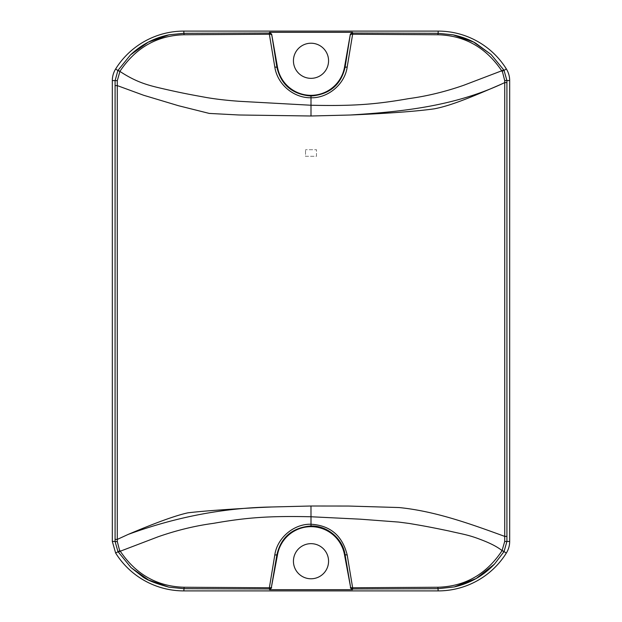 <?xml version="1.0" encoding="UTF-8"?>
<svg xmlns="http://www.w3.org/2000/svg" width="622" height="622" viewBox="0 0 622 622"><rect width="100%" height="100%" fill="white"/><g stroke="black" fill="none" stroke-linecap="round" stroke-linejoin="round"><path stroke-width="0.47" stroke-dasharray="3.11 2.33" d="M310.992 43.221A17.564 17.564 0 0 1 328.564 60.777A17.564 17.564 0 0 1 311 78.341A17.564 17.564 0 0 1 293.436 60.785A17.564 17.564 0 0 1 310.992 43.221M311 578.779A17.564 17.564 0 0 1 293.436 561.215A17.564 17.564 0 0 1 311 543.659A17.564 17.564 0 0 1 328.564 561.215A17.564 17.564 0 0 1 311 578.779M305.511 156.293L316.489 156.293L316.489 149.708L305.511 149.708L316.489 149.708L316.489 156.293L305.511 156.293L305.511 149.708L305.511 156.293"/><path stroke-width="0.93" d="M277.49 554.808L274.8 555.018L269.365 587.759A2.193 0.964 -170.5 0 0 271.425 587.152L276.914 554.707C281.043 537.128 292.402 527.549 311 525.963C327.771 525.629 342.831 539.08 345.086 554.707L344.51 554.808A34.023 34.023 0 0 0 277.49 554.808L271.425 587.152A2.193 2.193 161.7 0 1 269.264 588.964L183.848 588.692L168.857 587.16L148.534 579.999L131.094 567.668L117.962 551.597L115.086 541.56L115.086 80.697L117.869 70.558L119.898 71.406C135.417 81.599 146.481 84.911 160.507 88.153C182.534 93.277 191.731 94.816 206.675 97.561C216.355 99.201 227.372 100.461 239.719 101.324L311 105.242L311 115.995L239.042 114.992L209.264 113.422L178.475 105.717L143.643 95.267L117.286 85.603L117.301 80.65L119.96 71.305C135.627 47.723 157.008 35.532 184.096 34.746L269.365 34.241L274.8 66.982L276.914 67.293L271.658 34.14L277.49 67.192A34.023 34.023 0 0 0 344.51 67.192L345.086 67.293C340.957 84.872 329.598 94.451 311 96.037C292.402 94.451 281.043 84.872 276.914 67.293L277.49 67.192M118.258 552.072L120.279 551.216L119.416 549.747L117.309 541.606L117.286 539.414L128.194 534.407C175.956 516.975 223.788 507.832 271.674 506.984L310.977 506.005L348.483 506.044L399.052 507.544C434.864 511.136 469.26 523.436 504.722 536.397L504.691 541.498L502.055 550.672L504.038 551.597L494.467 564.115L476.141 578.546L454.262 586.927L438.152 588.692L352.736 588.964A2.193 2.193 -161.7 0 1 350.575 587.152L344.51 554.808M271.658 587.86L269.497 589.672L269.365 587.759L184.096 587.254C157.249 586.492 135.977 574.479 120.279 551.216L158.229 536.739C176.803 530.263 195.176 525.808 213.33 523.366C247.113 517.434 269.342 515.863 311 516.758L310.977 506.005M501.34 84.18C470.232 97.654 450.942 105.6 434.405 108.811C416.724 111.322 388.696 113.383 350.318 115.016C400.133 111.828 452.155 106.727 501.34 84.18L504.722 82.586L504.691 80.51L506.914 80.557L506.914 541.451L509.675 541.451A21.925 21.925 106 0 1 506.355 553.044L504.038 551.597L506.914 541.451L504.691 541.498M350.318 115.016L311 115.995M504.691 80.51L502.584 72.253L501.729 70.791L463.771 85.261C445.197 91.737 426.832 96.192 408.677 98.634C374.887 104.566 352.658 106.137 311 105.242L311 97.763C293.887 98.113 277.428 84.608 274.8 66.982M311 96.037L311 97.763C328.043 98.268 344.837 84.211 347.2 66.982L352.635 34.241L437.896 34.746L438.152 33.308L352.736 33.036L352.503 32.328L269.497 32.328L271.658 34.14M117.869 70.558L115.645 68.956A80.378 80.378 0 0 1 183.848 31.1L438.152 31.1L438.152 33.308L453.143 34.84L473.544 42.047L491.038 54.456L503.742 69.928L501.729 70.791C486.039 47.529 464.766 35.516 437.896 34.746M352.503 32.328L350.341 34.14L345.086 67.293L347.2 66.982M350.341 34.14L344.51 67.192M311 78.341A17.564 17.564 0 0 0 328.564 60.785A17.564 17.564 0 0 0 311 43.221A17.564 17.564 0 0 0 293.436 60.785A17.564 17.564 0 0 0 311 78.341M350.575 34.848A2.193 2.193 -18.3 0 1 352.736 33.036L352.635 34.241A2.193 0.964 9.5 0 0 350.575 34.848M269.497 32.328L269.264 33.036L183.848 33.308L184.096 34.746M502.047 71.305L504.038 70.403L503.742 69.928M509.675 541.451L509.675 80.549A22.034 22.034 0 0 0 506.355 68.956A80.378 80.378 0 0 0 438.152 31.1M506.355 553.044A80.378 80.378 0 0 1 438.152 590.9L183.848 590.9A80.378 80.378 0 0 1 115.645 553.044L112.325 541.451L112.325 80.541A22.034 22.034 0 0 1 115.645 68.956M269.497 589.672L352.503 589.672L350.341 587.86M112.325 80.549L117.301 80.65M183.848 31.1L183.848 33.308L169.052 34.801L148.269 42.141L130.488 54.907L117.962 70.403L119.96 71.305M269.264 33.036A2.193 2.193 18.3 0 1 271.425 34.848A2.193 0.964 -9.5 0 0 269.365 34.241L269.264 33.036M115.645 553.044L119.937 550.672M274.8 555.018C277.155 537.797 293.973 523.724 311 524.237L311 516.758L360.231 519.176L398.702 522.076L409.362 523.475C418.645 525.1 425.705 526.103 449.504 531.102C460.91 533.8 467.581 534.663 478.334 538.675C484.787 541.086 494.754 544.849 502.094 550.61L504.123 551.465M502.055 550.672C486.42 574.254 465.038 586.445 437.904 587.254L352.635 587.759A2.193 0.964 170.5 0 1 350.575 587.152L345.086 554.707L347.2 555.018C342.38 535.705 330.313 525.45 311 524.237L311 525.963M352.503 589.672L352.635 587.759L347.2 555.018M311 578.779A17.564 17.564 0 0 0 328.564 561.215A17.564 17.564 0 0 0 311 543.659A17.564 17.564 0 0 0 293.436 561.215A17.564 17.564 0 0 0 311 578.779M506.355 68.956L504.038 70.403L506.914 80.557L509.675 80.549M115.086 85.603L117.286 85.603L117.286 539.414L115.086 539.414M115.086 541.56L117.309 541.606M271.674 506.984L258.596 507.544C224.55 509.465 200.968 511.23 187.86 512.839C175.987 515.397 156.099 522.581 128.194 534.407M506.914 536.397L504.722 536.397L504.722 82.586L506.914 82.586M184.096 587.254L183.848 590.9M438.152 590.9L437.904 587.254M112.325 541.451L115.086 541.451M130.496 54.923C141.427 44.551 154.279 37.849 169.052 34.816M168.857 587.145C154.73 583.249 145.703 579.548 141.785 576.05L131.11 567.661M494.459 564.107C483.364 575.785 469.96 583.389 454.262 586.927M453.143 34.855C461.928 36.791 469.447 39.575 475.69 43.206L491.03 54.472"/></g></svg>
